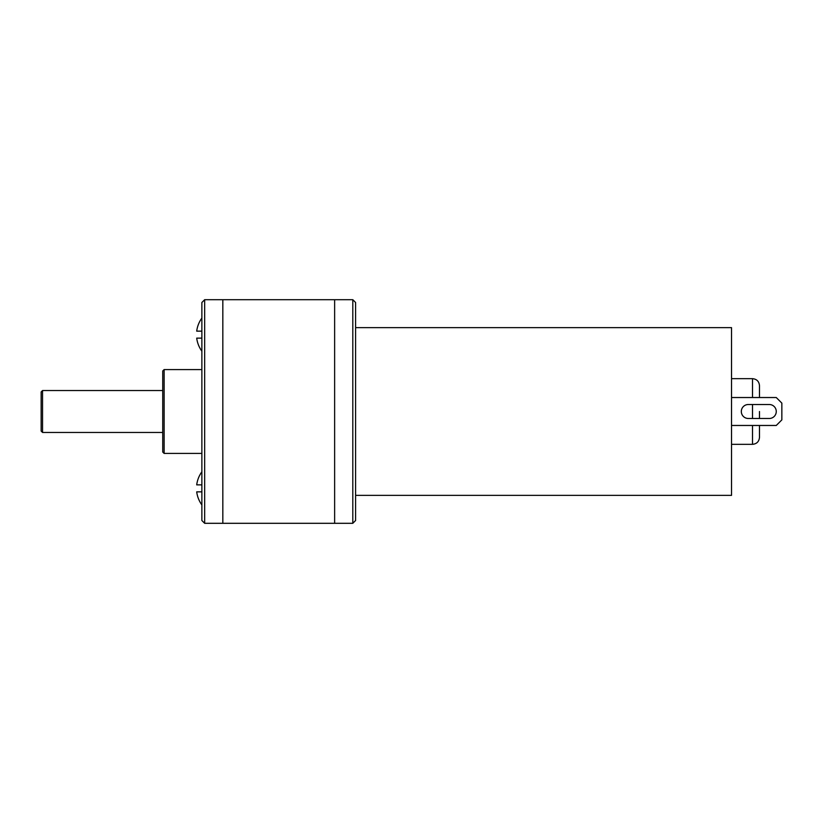 <?xml version="1.0" encoding="UTF-8"?>
<svg xmlns="http://www.w3.org/2000/svg" width="823" height="823" viewBox="0 0 823 823"><rect width="100%" height="100%" fill="white"/><g stroke="black" fill="none" stroke-linecap="round" stroke-linejoin="round"><path stroke-width="1.23" d="M204.66 299.695L204.66 523.305L201.872 520.506L201.872 302.494L204.66 299.695L222.827 299.695L222.827 523.305L334.632 523.305L334.632 299.695L334.632 523.305L352.8 523.305L355.598 520.506L355.598 302.494L352.8 299.695L352.8 523.305M162.738 370.967L162.738 452.033L164.137 453.422L164.137 369.578L162.738 370.967M352.8 299.695L222.827 299.695L222.827 523.305L204.66 523.305M42.549 390.534L41.15 391.933L41.15 431.067L42.549 432.466L42.549 390.534L162.738 390.534M201.872 471.816A28.167 28.167 0 0 0 196.707 484.87L201.872 484.87L196.707 484.87M196.707 491.856L201.872 491.856L196.707 491.856A28.167 28.167 0 0 0 201.872 504.921M201.872 318.079A28.167 28.167 0 0 0 196.707 331.144L201.872 331.144L196.707 331.144M196.707 338.13L201.872 338.13L196.707 338.13A28.167 28.167 0 0 0 201.872 351.184M355.598 495.353L731.534 495.353L731.534 327.647L355.598 327.647M759.485 411.5L759.485 418.485M759.485 397.53L759.485 385.648L759.485 397.53M731.534 444.338L752.5 444.338C756.749 443.926 759.073 441.601 759.485 437.352L759.485 425.47M769.268 418.485A6.985 6.985 0 0 0 776.264 411.5A6.985 6.985 0 0 0 769.268 404.515L748.313 404.515A6.985 6.985 0 0 0 741.317 411.5A6.985 6.985 0 0 0 748.313 418.485L769.268 418.485A6.985 6.985 0 0 0 776.264 411.5A6.985 6.985 0 0 0 769.268 404.515M731.534 397.53L776.264 397.53L781.85 403.116L781.85 419.884L776.264 425.47L731.534 425.47M752.5 418.485L752.5 404.515M752.5 397.53L752.5 378.662C756.749 379.074 759.073 381.399 759.485 385.648M752.5 444.338L752.5 425.47M201.872 369.578L164.137 369.578M201.872 453.422L164.137 453.422M42.549 432.466L162.738 432.466M731.534 378.662L752.5 378.662"/></g></svg>
